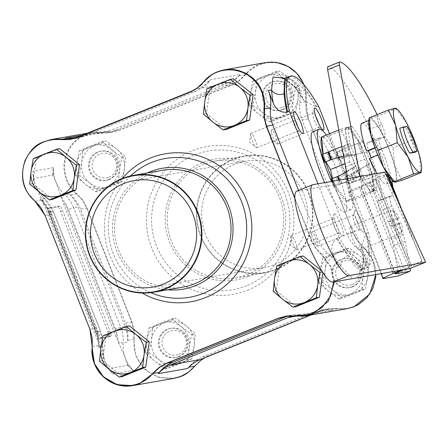 <?xml version="1.0" encoding="UTF-8"?>
<svg xmlns="http://www.w3.org/2000/svg" width="448" height="448" viewBox="0 0 448 448"><rect width="100%" height="100%" fill="white"/><g stroke="black" fill="none" stroke-linecap="round" stroke-linejoin="round"><path stroke-width="0.34" stroke-dasharray="2.24 1.68" d="M313.27 239.355A7.734 1.445 68.1 0 0 317.038 246.075A7.734 1.445 68.1 0 0 317.61 246.271A7.734 1.445 68.1 0 0 316.064 238.56A7.734 1.445 68.1 0 0 311.836 231.924A7.734 1.445 68.1 0 0 311.562 232.462A7.734 1.445 68.1 0 0 313.27 239.355M357.09 221.542A11.838 2.212 -111.9 0 1 354.542 210.644A11.838 2.212 -111.9 0 1 361.362 220.326A11.838 2.212 -111.9 0 1 363.154 232.036A11.838 2.212 -111.9 0 1 357.09 221.542M354.721 222.667A7.734 1.445 68.1 0 0 358.68 229.522A7.734 1.445 68.1 0 0 359.061 229.589A7.734 1.445 68.1 0 0 357.515 221.878A7.734 1.445 68.1 0 0 353.287 215.242A7.734 1.445 68.1 0 0 353.058 215.55A7.734 1.445 68.1 0 0 354.721 222.667M291.239 235.519A7.734 1.445 68.1 0 0 291.189 235.53A7.734 1.445 68.1 0 0 290.909 236.074A7.734 1.445 68.1 0 0 292.734 243.247A7.734 1.445 68.1 0 0 296.391 249.682A7.734 1.445 68.1 0 0 296.962 249.883A7.734 1.445 68.1 0 0 295.473 242.312A7.734 1.445 68.1 0 0 291.239 235.519M334.326 213.758A11.838 2.212 -111.9 0 1 341.286 225.411A11.838 2.212 -111.9 0 1 342.502 235.642A11.838 2.212 -111.9 0 1 336.61 225.585A11.838 2.212 -111.9 0 1 333.889 214.25A11.838 2.212 -111.9 0 1 334.326 213.758M332.69 218.831A7.734 1.445 68.1 0 0 332.634 218.848A7.734 1.445 68.1 0 0 332.405 219.156A7.734 1.445 68.1 0 0 334.186 226.565A7.734 1.445 68.1 0 0 338.033 233.134A7.734 1.445 68.1 0 0 338.408 233.195A7.734 1.445 68.1 0 0 336.918 225.624A7.734 1.445 68.1 0 0 332.69 218.831M255.293 140.308A7.734 1.445 68.1 0 0 250.953 133.386A7.734 1.445 68.1 0 0 250.673 133.93A7.734 1.445 68.1 0 0 252.498 141.103A7.734 1.445 68.1 0 0 256.155 147.538A7.734 1.445 68.1 0 0 256.726 147.739A7.734 1.445 68.1 0 0 255.293 140.308M295.126 120.053A7.734 1.445 68.1 0 0 292.398 116.704A7.734 1.445 68.1 0 0 292.169 117.012A7.734 1.445 68.1 0 0 293.95 124.421A7.734 1.445 68.1 0 0 297.797 130.99A7.734 1.445 68.1 0 0 298.178 131.051A7.734 1.445 68.1 0 0 297.819 126.75M277.323 144.144A7.734 1.445 68.1 0 0 277.379 144.127A7.734 1.445 68.1 0 0 275.828 136.416A7.734 1.445 68.1 0 0 271.6 129.78A7.734 1.445 68.1 0 0 271.326 130.318A7.734 1.445 68.1 0 0 273.151 137.497A7.734 1.445 68.1 0 0 276.802 143.931A7.734 1.445 68.1 0 0 277.323 144.144M315.773 116.441A7.734 1.445 68.1 0 0 313.051 113.098A7.734 1.445 68.1 0 0 312.822 113.406A7.734 1.445 68.1 0 0 314.597 120.809A7.734 1.445 68.1 0 0 318.45 127.383A7.734 1.445 68.1 0 0 318.769 127.462A7.734 1.445 68.1 0 0 318.825 127.445A7.734 1.445 68.1 0 0 318.472 123.144M274.495 264.65A54.051 53.06 -99.9 0 0 305.732 199.836A54.051 53.06 -99.9 0 0 245.398 161.146A54.051 53.06 -99.9 0 0 202.429 223.53A54.051 53.06 -99.9 0 0 264.001 267.641A54.051 53.06 -99.9 0 0 274.495 264.65M108.959 336.806L99.154 338.52A4.973 0.93 -111.9 0 1 96.398 334.062L48.838 213.332A4.973 0.93 -111.9 0 1 47.919 208.555A4.973 0.93 -111.9 0 1 47.953 208.55L57.764 206.83A4.973 0.93 -111.9 0 1 60.519 211.294L108.074 332.024A4.973 0.93 -111.9 0 1 108.998 336.795A4.973 0.93 -111.9 0 1 108.959 336.806L110.981 335.994A4.973 0.93 68.1 0 0 111.014 335.983A4.973 0.93 68.1 0 0 110.096 331.212L62.535 210.482A4.973 0.93 68.1 0 0 59.78 206.018L49.969 207.738A4.973 0.93 68.1 0 0 49.935 207.743A4.973 0.93 68.1 0 0 50.859 212.52L98.414 333.25A4.973 0.93 68.1 0 0 101.17 337.708L110.981 335.994M409.562 268.677L368.799 178.567L384.838 172.116M368.799 178.567L297.041 191.106L313.079 184.654M401.626 245.504L375.53 179.256L371.946 179.883L401.626 245.504L409.926 265.955L422.044 261.078L413.426 240.755L396.81 198.582M371.946 179.883L383.74 175.134L413.426 240.755M375.054 148.109L376.93 147.353A23.671 4.424 68.1 0 0 379.775 154.577L371.286 157.993A23.671 4.424 -111.9 0 1 371.14 157.657M379.775 154.577L378.05 154.879A32.777 6.121 68.1 0 0 394.985 180.606A32.777 6.121 68.1 0 0 388.422 147.913A32.777 6.121 68.1 0 0 370.507 119.795A32.777 6.121 68.1 0 0 375.206 147.655L376.93 147.353M375.206 147.655L374.926 147.767M368.67 120.893A34.362 6.418 -111.9 0 1 370.16 118.255A34.362 6.418 -111.9 0 1 382.049 133.246A34.362 6.418 -111.9 0 1 394.632 165.194A34.362 6.418 -111.9 0 1 395.326 182.146A34.362 6.418 -111.9 0 1 392.896 181.087M388.388 175.627A34.362 6.418 -111.9 0 1 387.626 174.468M109.323 179.441A14.795 14.526 80.1 0 1 89.594 168.185A14.795 14.526 80.1 0 1 101.354 151.11A14.795 14.526 80.1 0 1 109.323 179.441M108.45 179.592A14.795 14.526 -99.9 0 0 100.481 151.262A14.795 14.526 -99.9 0 0 88.721 168.336A14.795 14.526 -99.9 0 0 108.45 179.592M108.898 177.162A12.426 12.202 -99.9 0 0 111.882 155.882A12.426 12.202 -99.9 0 0 92.266 163.778A12.426 12.202 -99.9 0 0 108.898 177.162M52.595 199.366L32.788 183.428L36.338 158.094L33.236 158.637M32.788 183.428L29.686 183.971M36.338 158.094L59.696 148.697M89.718 183.019A21.958 21.554 80.1 0 1 81.676 162.607A21.958 21.554 80.1 0 1 94.987 145.426A21.958 21.554 80.1 0 1 116.34 148.658A21.958 21.554 80.1 0 1 124.376 169.07A21.958 21.554 80.1 0 1 111.07 186.25A21.958 21.554 80.1 0 1 89.718 183.019L98.924 191.005L122.03 181.703L124.376 169.07L125.541 156.643L116.34 148.658L105.946 140.879L82.841 150.175L81.676 162.607L79.33 175.241L89.718 183.019M118.345 182.347L106.198 187.102A21.958 21.554 -99.9 0 0 119.504 169.921A21.958 21.554 -99.9 0 0 111.462 149.509L121.856 157.287L119.504 169.921L118.345 182.347L122.03 181.703M79.156 150.819L90.115 146.278A21.958 21.554 -99.9 0 0 76.804 163.458A21.958 21.554 -99.9 0 0 84.846 183.87A21.958 21.554 -99.9 0 0 106.198 187.102L95.239 191.649L84.846 183.87L75.645 175.885L76.804 163.458L79.156 150.819L82.841 150.175M75.645 175.885L79.33 175.241M95.239 191.649L98.924 191.005M121.856 157.287L125.541 156.643M102.262 141.523L111.462 149.509A21.958 21.554 -99.9 0 0 90.115 146.278L102.262 141.523L105.946 140.879M282.996 109.536A14.795 14.526 80.1 0 1 263.273 98.28A14.795 14.526 80.1 0 1 275.033 81.206A14.795 14.526 80.1 0 1 282.996 109.536M282.122 109.687A14.795 14.526 -99.9 0 0 274.154 81.357A14.795 14.526 -99.9 0 0 262.394 98.431A14.795 14.526 -99.9 0 0 282.122 109.687M282.576 107.257A12.426 12.202 -99.9 0 0 285.555 85.977A12.426 12.202 -99.9 0 0 265.938 93.873A12.426 12.202 -99.9 0 0 282.576 107.257M226.268 129.455L206.461 113.523L210.011 88.189L206.909 88.732M206.461 113.523L203.358 114.066M210.011 88.189L233.369 78.786M263.396 113.114A21.958 21.554 80.1 0 1 255.354 92.702A21.958 21.554 80.1 0 1 268.66 75.516A21.958 21.554 80.1 0 1 290.013 78.747A21.958 21.554 80.1 0 1 298.054 99.165A21.958 21.554 80.1 0 1 284.743 116.346A21.958 21.554 80.1 0 1 263.396 113.114L272.597 121.1L295.702 111.798L298.054 99.165L299.214 86.733L290.013 78.747L279.619 70.969L256.514 80.27L255.354 92.702L253.002 105.336L263.396 113.114M292.018 112.442L279.871 117.197A21.958 21.554 -99.9 0 0 293.182 100.016A21.958 21.554 -99.9 0 0 285.141 79.598L295.529 87.377L293.182 100.016L292.018 112.442L295.702 111.798M252.829 80.914L263.788 76.367A21.958 21.554 -99.9 0 0 250.482 93.554A21.958 21.554 -99.9 0 0 258.524 113.966A21.958 21.554 -99.9 0 0 279.871 117.197L268.912 121.744L258.524 113.966L249.318 105.98L250.482 93.554L252.829 80.914L256.514 80.27M249.318 105.98L253.002 105.336M268.912 121.744L272.597 121.1M295.529 87.377L299.214 86.733M275.934 71.613L285.141 79.598A21.958 21.554 -99.9 0 0 263.788 76.367L275.934 71.613L279.619 70.969M179.11 356.614A14.795 14.526 80.1 0 1 159.387 345.358A14.795 14.526 80.1 0 1 171.147 328.283A14.795 14.526 80.1 0 1 179.11 356.614M178.237 356.765A14.795 14.526 -99.9 0 0 170.274 328.434A14.795 14.526 -99.9 0 0 158.514 345.509A14.795 14.526 -99.9 0 0 178.237 356.765M178.69 354.334A12.426 12.202 -99.9 0 0 181.67 333.054A12.426 12.202 -99.9 0 0 162.053 340.95A12.426 12.202 -99.9 0 0 178.69 354.334M122.382 376.538L102.581 360.601L106.131 335.272L103.023 335.81M102.581 360.601L99.478 361.144M106.131 335.272L129.483 325.87M159.51 360.192A21.958 21.554 80.1 0 1 151.469 339.78A21.958 21.554 80.1 0 1 164.78 322.599A21.958 21.554 80.1 0 1 186.127 325.83A21.958 21.554 80.1 0 1 194.169 346.242A21.958 21.554 80.1 0 1 180.858 363.423A21.958 21.554 80.1 0 1 159.51 360.192L168.711 368.178L191.822 358.876L194.169 346.242L195.334 333.816L186.127 325.83L175.739 318.052L152.634 327.354L151.469 339.78L149.122 352.414L159.51 360.192M188.132 359.52L175.986 364.274A21.958 21.554 -99.9 0 0 189.297 347.094A21.958 21.554 -99.9 0 0 181.255 326.682L191.643 334.46L189.297 347.094L188.132 359.52L191.822 358.876M148.943 327.998L159.908 323.45A21.958 21.554 -99.9 0 0 146.597 340.631A21.958 21.554 -99.9 0 0 154.638 361.043A21.958 21.554 -99.9 0 0 175.986 364.274L165.026 368.822L154.638 361.043L145.432 353.058L146.597 340.631L148.943 327.998L152.634 327.354M145.432 353.058L149.122 352.414M165.026 368.822L168.711 368.178M191.643 334.46L195.334 333.816M172.054 318.696L181.255 326.682A21.958 21.554 -99.9 0 0 159.908 323.45L172.054 318.696L175.739 318.052M208.757 355.779L201.13 360.013L194.802 365.999C185.623 376.314 174.311 380.145 160.877 377.485C143.64 373.19 132.042 356.608 134.282 339.338L134.176 330.467L131.942 321.933L87.063 208.001L82.852 200.206L76.927 193.732C66.735 184.324 62.899 172.794 65.43 159.135C69.541 141.624 85.764 129.926 102.749 132.317L111.468 132.261L119.84 130.043L231.521 85.086L239.154 80.853L245.476 74.866C254.66 64.551 265.972 60.726 279.406 63.381C296.638 67.676 308.241 84.258 306.001 101.528L306.107 110.398L308.342 118.933L353.22 232.865L357.431 240.66L363.35 247.134C373.548 256.542 377.378 268.072 374.853 281.73C370.737 299.242 354.519 310.94 337.529 308.549L328.815 308.605L320.443 310.822L208.757 355.779A3.158 0.554 68.1 0 1 208.673 355.908A3.158 0.554 68.1 0 1 208.65 355.914L320.314 310.968L328.619 308.801L347.396 308.594M319.11 283.153L320.27 270.726L322.622 258.087L333.581 253.54L345.727 248.791L354.928 256.777L365.322 264.55L362.97 277.189L361.81 289.615L338.705 298.917L328.311 291.138A21.958 21.554 80.1 0 1 320.27 270.726A21.958 21.554 80.1 0 1 333.581 253.54A21.958 21.554 80.1 0 1 354.928 256.777A21.958 21.554 80.1 0 1 362.97 277.189A21.958 21.554 80.1 0 1 349.664 294.37A21.958 21.554 80.1 0 1 328.311 291.138L319.11 283.153L322.795 282.509L333.183 290.287A21.958 21.554 80.1 0 1 325.142 269.875A21.958 21.554 80.1 0 1 338.453 252.689A21.958 21.554 80.1 0 1 359.8 255.92A21.958 21.554 80.1 0 1 367.842 276.338A21.958 21.554 80.1 0 1 354.536 293.518A21.958 21.554 80.1 0 1 333.183 290.287L342.39 298.273L365.495 288.971L367.842 276.338L369.006 263.906L359.8 255.92L349.412 248.147L326.306 257.443L325.142 269.875L322.795 282.509M276.27 269.158A58.906 57.826 80.1 0 1 197.422 205.727A58.906 57.826 80.1 0 1 290.405 168.297A58.906 57.826 80.1 0 1 276.27 269.158M276.343 269.539A59.304 58.212 -99.9 0 0 310.615 198.436A59.304 58.212 -99.9 0 0 244.418 155.994A59.304 58.212 -99.9 0 0 197.282 224.426A59.304 58.212 -99.9 0 0 264.83 272.826A59.304 58.212 -99.9 0 0 276.343 269.539M247.195 274.635A59.304 58.212 -99.9 0 0 281.467 203.532A59.304 58.212 -99.9 0 0 215.275 161.084A59.304 58.212 -99.9 0 0 168.134 229.522A59.304 58.212 -99.9 0 0 235.687 277.917A59.304 58.212 -99.9 0 0 247.195 274.635M247.951 276.539A61.354 60.228 -99.9 0 0 262.668 171.489A61.354 60.228 -99.9 0 0 165.822 210.47A61.354 60.228 -99.9 0 0 247.951 276.539M265.642 62.608L258.244 64.798L253.361 67.368L248.92 70.728L238.862 80.769L231.308 85.008L119.638 129.954L111.289 132.132L92.361 132.362L86.162 134.064L78.786 137.95L72.57 143.5L69.222 147.997L65.654 155.607L63.986 163.856L63.986 169.518L64.87 175.067L66.634 180.454L69.205 185.45L72.554 190.002L82.55 200.346L86.794 208.079L131.667 322L133.829 330.49L133.846 339.321L135.598 355.477L144.301 369.107L158.127 377.334L174.059 378.358M375.81 274.579L372.602 259.347L363.255 246.982L357.358 240.587L353.164 232.842L308.291 118.927L306.079 110.438L305.514 90.395L303.85 84.694M204.803 357.745L208.65 355.914L204.848 357.728M329.493 133.773L368.306 232.31A103.18 19.27 -111.9 0 1 368.06 267.249A103.18 19.27 -111.9 0 1 339.052 237.423L337.434 238.392A103.37 19.309 68.1 0 0 365.742 268.475A103.37 19.309 68.1 0 0 366.688 233.279L365.971 233.565L361.368 246.299L367.242 262.192A35.118 34.468 -99.9 0 0 357.095 248.058A35.118 34.468 80.1 0 1 346.948 233.929L302.075 120.008A35.118 34.468 80.1 0 1 299.835 102.698A35.118 34.468 -99.9 0 0 297.601 85.383L294.392 85.943A9.47 7.633 -36.9 0 0 295.434 88.133A9.47 7.633 -36.9 0 0 295.45 88.161A9.47 7.633 -36.9 0 0 304.987 90.054A103.37 19.309 -111.9 0 1 316.137 107.055L304.002 100.789L297.601 85.383M74.222 138.494A35.118 34.468 -99.9 0 0 77.353 138.096A35.118 34.468 -99.9 0 0 84.168 136.153L195.838 91.207A35.118 34.468 -99.9 0 0 209.658 80.965A35.118 34.468 80.1 0 1 210.756 79.677L240.016 74.564A35.118 34.468 -99.9 0 0 238.913 75.858A35.118 34.468 80.1 0 1 225.092 86.094L113.422 131.04A35.118 34.468 80.1 0 1 106.607 132.983A35.118 34.468 80.1 0 1 96.421 133.207A35.118 34.468 -99.9 0 0 94.746 133.034L82.281 135.212M60.502 195.647L61.617 197.383A4.732 0.554 -47.2 0 1 64.758 194.678L69.154 193.911A35.118 34.468 -99.9 0 0 70.431 195.037A35.118 34.468 80.1 0 1 80.578 209.166L125.451 323.086A35.118 34.468 80.1 0 1 127.691 340.402A35.118 34.468 -99.9 0 0 127.529 342.104L123.133 342.871A35.118 34.468 -99.9 0 0 125.53 358.478L115.842 336.431L63.694 204.053L55.888 181.675L53.385 176.372L52.478 175.034L33.404 178.64L32.945 171.203L33.69 179.816L35.42 185.248L45.108 207.301L97.255 339.674L105.062 362.057L107.565 367.36L108.472 368.698L127.456 365.383L125.53 358.478A35.118 34.468 -99.9 0 0 133.286 370.401L127.456 365.383M187.51 368.53A35.118 34.468 -99.9 0 0 188.608 367.242A35.118 34.468 80.1 0 1 202.434 357L314.098 312.054A35.118 34.468 80.1 0 1 320.919 310.111A35.118 34.468 80.1 0 1 331.1 309.887A35.118 34.468 -99.9 0 0 332.78 310.061L303.52 315.174A35.118 34.468 -99.9 0 0 295.014 315.571A35.118 34.468 -99.9 0 0 293.518 315.868M240.016 74.564A35.118 34.468 80.1 0 1 227.293 83.507L110.068 130.693A35.118 34.468 80.1 0 1 103.253 132.636A35.118 34.468 80.1 0 1 94.746 133.034M69.154 193.911A35.118 34.468 80.1 0 1 78.025 206.914L125.126 326.497A35.118 34.468 80.1 0 1 127.529 342.104M311.214 314.916L317.453 312.402A35.118 34.468 80.1 0 1 324.274 310.458A35.118 34.468 80.1 0 1 332.78 310.061M318.685 106.344L316.137 107.055M366.688 233.279L368.306 232.31M333.682 281.938L330.523 266.717L321.339 254.475L315.386 247.957L311.209 240.206L294.874 198.542M303.156 255.965L279.804 265.362L276.254 290.696L296.061 306.628M322.862 272.602L322.963 271.897L321.793 270.95M182.997 287.123A59.304 58.212 80.1 0 1 115.444 238.728A59.304 58.212 80.1 0 1 162.585 170.29M167.782 289.783A61.354 60.228 80.1 0 1 113.462 239.075A61.354 60.228 80.1 0 1 147.37 172.95M127.26 363.916L133.286 370.401L112.818 373.979A35.118 34.468 80.1 0 1 105.062 362.057A35.118 34.468 80.1 0 1 102.665 346.45L98.269 347.217A35.118 34.468 80.1 0 1 98.431 345.509A35.118 34.468 -99.9 0 0 96.197 328.199L51.318 214.278A35.118 34.468 -99.9 0 0 41.171 200.15L35.017 201.225L27.737 192.746L25.178 187.723L22.887 179.581L22.568 171.153L22.91 168.336L25.217 160.25L27.804 155.254L31.114 150.78L35.118 146.882L39.654 143.718L44.666 141.322L50.859 139.614M98.431 345.509L92.277 346.584L92.198 337.831L89.981 329.28L45.102 215.365L40.947 207.676L39.452 205.727M311.209 240.206L315.683 247.811L321.681 254.246L331.122 266.599L334.393 281.814M298.553 190.456L317.694 239.042A35.118 34.468 -99.9 0 0 327.841 253.17A35.118 34.468 80.1 0 1 337.988 267.299L333.088 254.862C330.378 248.214 331.587 242.822 336.711 238.678L337.434 238.392M303.52 315.174A35.118 34.468 80.1 0 1 301.846 315A35.118 34.468 -99.9 0 0 291.659 315.224A35.118 34.468 -99.9 0 0 288.59 315.907M193.424 90.474L198.033 88.62A35.118 34.468 -99.9 0 0 210.756 79.677M339.052 237.423L317.929 183.803M41.171 200.15A35.118 34.468 80.1 0 1 39.894 199.024L44.29 198.251A35.118 34.468 80.1 0 1 35.42 185.248A35.118 34.468 80.1 0 1 32.945 171.203L53.413 167.63L53.385 176.372M98.269 347.217A35.118 34.468 -99.9 0 0 95.872 331.61L48.765 212.027A35.118 34.468 -99.9 0 0 39.894 199.024M362.012 123.211A32.777 6.121 -111.9 0 1 379.932 151.329A32.777 6.121 -111.9 0 1 386.49 184.022A32.777 6.121 -111.9 0 1 376.942 173.494M369.555 158.295L371.286 157.993M356.826 154.213L343.638 155.154L342.317 156.324L341.869 158.424L346.102 156.722L364.84 152.365L346.438 156.66L339.321 159.678L341.869 158.424M357.756 143.405L335.95 152.242L362.667 141.366L357.756 143.405L361.575 153.104M346.102 156.722L346.438 156.66M349.283 175.801L350.874 176.456L352.134 176.103L362.225 167.91L352.699 173.471L348.471 175.174L349.283 175.801L351.91 182.47L372.49 174.182L373.122 180.13A34.362 6.418 68.1 0 0 371.75 174.401A34.362 6.418 68.1 0 0 367.791 162.126A34.362 6.418 68.1 0 0 364.767 154.448A34.362 6.418 68.1 0 0 359.167 142.458A34.362 6.418 68.1 0 0 356.143 137.021L359.89 142.425M348.701 183.501L348.841 183.949L348.466 184.016L345.509 176.506L345.918 176.434L348.701 183.501A43.204 8.07 68.1 0 0 336.532 152.611L339.321 159.678M345.918 176.434L346.752 176.137L349.709 183.646L348.69 184.01M348.471 175.174L345.509 176.506M348.466 184.016L351.91 182.47M352.699 173.471L369.393 163.918A6.216 1.159 -111.9 0 1 367.791 162.126A6.216 1.159 68.1 0 1 364.767 154.448A6.216 1.159 -111.9 0 1 364.834 152.37A6.216 1.159 -111.9 0 1 364.846 152.365L364.834 152.37M346.752 176.137L353.041 173.415M339.847 178.147L336.521 178.03L335.507 177.442L339.741 175.734L348.908 170.24L339.847 178.147L341.986 183.585L333.771 186.614L362.438 175.347L341.986 183.585M348.908 170.24L355.779 166.298L354.894 166.449L346.478 171.483M339.405 175.795L339.741 175.734M343.7 156.458L351.226 154.739L343.706 156.492M328.91 160.686L329.258 159.594L331.615 157.254L343.51 156.537M321.255 154.846L347.334 144.62L346.612 138.684A34.362 6.418 68.1 0 0 347.984 144.413A34.362 6.418 68.1 0 0 351.943 156.688A6.216 1.159 68.1 0 0 350.342 154.902L354.687 155.915A6.216 1.159 -111.9 0 1 357.493 163.038L354.894 166.449A6.216 1.159 68.1 0 0 354.906 166.443A6.216 1.159 68.1 0 0 354.967 164.366A34.362 6.418 68.1 0 0 360.567 176.355A34.362 6.418 68.1 0 0 363.591 181.793L359.85 176.389M373.055 191.061A34.362 6.418 68.1 0 0 373.946 188.714A34.362 6.418 68.1 0 0 374.013 187.41L374.427 190.82L370.339 191.537L368.189 188.429A34.362 6.418 68.1 0 0 371.711 191.296A34.362 6.418 68.1 0 0 372.45 191.352A34.362 6.418 68.1 0 0 373.055 191.061M374.427 190.82L377.014 189.778L375.077 173.141L370.222 160.815L370.698 161.75L369.393 163.912L368.508 164.069L362.225 167.91M351.551 130.385A34.362 6.418 68.1 0 0 349.714 128.52A34.362 6.418 68.1 0 0 348.023 127.518L349.395 127.277L356.143 137.021A34.362 6.418 68.1 0 0 351.551 130.385M346.679 127.753A34.362 6.418 68.1 0 0 345.722 131.404L345.307 127.994L348.023 127.518A34.362 6.418 68.1 0 0 347.284 127.462A34.362 6.418 68.1 0 0 346.679 127.753M330.926 179.054L335.507 177.442M345.307 127.994L347.9 126.952L349.922 143.573L341.869 146.586M349.832 143.59L354.687 155.915M354.967 164.366A6.216 1.159 68.1 0 0 351.943 156.688A34.362 6.418 68.1 0 0 354.967 164.366M357.493 163.038L362.348 175.364M336.174 152.236L336.532 152.611M337.193 151.872L340.15 159.382M338.906 159.751L335.95 152.242M375.077 173.141L349.709 183.646M370.222 160.815A6.216 1.159 -111.9 0 1 367.422 153.692L367.153 152.757L364.941 152.326M332.394 181.278L334.382 186.323M333.771 186.614L331.839 181.373M331.335 178.982L334.298 186.491M362.566 141.366L367.422 153.692M362.477 141.383L351.988 126.235L349.395 127.277M349.922 143.573L347.334 144.62M346.612 138.684L345.722 131.404A34.362 6.418 68.1 0 0 346.612 138.684M362.438 175.347L372.926 190.495L370.339 191.537M368.189 188.429L363.591 181.793A34.362 6.418 68.1 0 0 368.189 188.429M374.993 173.152L372.406 174.194M373.122 180.13L374.013 187.41A34.362 6.418 68.1 0 0 373.122 180.13M321.782 154.717L324.738 162.226M372.926 190.495L377.014 189.778M351.988 126.235L347.9 126.952M312.738 131.807A43.204 8.07 -111.9 0 1 330.07 154.694A43.204 8.07 -111.9 0 1 344.999 211.96A43.204 8.07 -111.9 0 1 344.691 212.05A43.204 8.07 -111.9 0 1 324.66 182.627M333.922 186.558A43.204 8.07 68.1 0 0 351.254 209.446A43.204 8.07 68.1 0 0 348.841 183.949M331.509 181.434A43.204 8.07 68.1 0 0 333.71 186.122M336.325 152.18A43.204 8.07 68.1 0 0 326.368 135.033M395.332 273.538L361.34 187.236L362.046 187.113L349.541 191.985A32.67 1.277 -21.5 0 1 348.919 191.974A32.67 1.277 -21.5 0 1 359.111 186.922L369.757 182.314A19.729 0.767 -21.5 0 0 375.911 179.262A19.729 0.767 -21.5 0 0 375.53 179.256M350.252 191.862L347.794 178.584M392.022 181.793A45.769 8.551 68.1 0 0 381.455 148.641A10.259 1.915 68.1 0 1 379.238 138.012A10.259 1.915 68.1 0 1 379.316 137.99L367.517 142.738L372.954 141.786A10.259 1.915 68.1 0 0 373.027 141.77A10.259 1.915 68.1 0 0 369.975 129.22A98.638 18.424 68.1 0 0 328.087 66.724A10.259 1.915 68.1 0 0 327.83 66.741M367.517 142.738A10.259 1.915 68.1 0 0 367.444 142.761A10.259 1.915 68.1 0 0 369.662 153.39A45.769 8.551 68.1 0 1 379.546 200.822A45.769 8.551 68.1 0 1 378.459 200.894A10.259 1.915 68.1 0 0 378.213 200.911A10.259 1.915 68.1 0 0 380.117 210.767L391.334 239.243A10.259 1.915 -111.9 0 1 393.428 246.086L398.412 272.989A10.259 1.915 -111.9 0 1 398.289 275.962M415.201 152.242A20.02 3.741 68.1 0 0 405.356 127.26L399.778 128.234M396.054 108.282L395.836 108.769L406.79 123.29L412.149 140.062L419.373 155.232L421.008 172.659M401.856 180.365L394.632 165.194L392.997 147.767L382.049 133.246L376.69 116.474L370.16 118.255L369.23 117.779M376.69 116.474L395.836 108.769M412.149 140.062L392.997 147.767M405.356 127.26L406.745 126.465M332.545 178.399L335.821 186.318L346.774 200.838L347.704 201.314L354.234 199.534L373.386 191.828L372.45 191.352L365.926 193.127L360.567 176.355L349.614 161.834L347.984 144.413L340.76 129.237L347.284 127.462L348.214 127.938L359.167 142.458L364.526 159.23L371.75 174.401L373.386 191.828L373.946 188.714M349.714 128.52L348.432 127.45L348.214 127.938L329.067 135.643L322.538 137.424L321.608 136.948M325.539 161.93A34.362 6.418 -111.9 0 1 323.238 154.37L325.976 161.773M354.234 199.534L347.01 184.363A34.362 6.418 -111.9 0 1 347.704 201.314A34.362 6.418 -111.9 0 1 345.274 200.25A34.362 6.418 -111.9 0 1 335.821 186.318A34.362 6.418 -111.9 0 1 332.074 178.573M323.238 154.37A34.362 6.418 -111.9 0 1 323.159 154.073L323.238 154.37M321.048 140.056A34.362 6.418 -111.9 0 1 322.538 137.424A34.362 6.418 -111.9 0 1 334.426 152.415L329.067 135.643M365.926 193.127L346.774 200.838L346.556 201.326L345.274 200.25M347.01 184.363L345.374 166.936L334.426 152.415A34.362 6.418 -111.9 0 1 347.01 184.363M345.374 166.936L364.526 159.23M349.614 161.834L345.033 163.677M338.8 130.026L340.76 129.237M392.84 186.939A45.769 8.551 68.1 0 1 391.339 196.073A45.769 8.551 68.1 0 1 390.253 196.151A10.259 1.915 68.1 0 0 390.012 196.168A10.259 1.915 68.1 0 0 391.91 206.018L403.133 234.5A10.259 1.915 -111.9 0 1 405.222 241.338L410.206 268.24A10.259 1.915 -111.9 0 1 410.234 268.408M379.316 137.99L384.748 137.043A10.259 1.915 68.1 0 0 384.821 137.021A10.259 1.915 68.1 0 0 381.769 124.471A98.638 18.424 68.1 0 0 377.11 114.61M362.046 187.113L360.069 176.439M386.025 174.737L383.74 175.134M387.951 174.518A32.67 1.277 -21.5 0 1 377.759 179.57L367.114 184.184A19.729 0.767 -21.5 0 0 360.959 187.23A19.729 0.767 -21.5 0 0 361.34 187.236M409.926 265.955A19.729 0.767 -21.5 0 1 403.855 268.878L369.757 182.314M400.775 270.217L403.855 268.878M403.586 269.724L411.858 266.14L377.759 179.57M422.044 261.078A32.67 1.277 -21.5 0 1 422.05 261.089A32.67 1.277 -21.5 0 1 411.858 266.14M296.694 191.206A48.927 9.139 -111.9 0 1 297.041 191.106M393.193 220.982A12.628 2.358 -111.9 0 1 394.923 225.383L400.943 222.858L397.191 223.513L390.264 226.195A12.628 2.358 -111.9 0 1 388.528 221.794L395.455 219.111L399.207 218.456L393.193 220.982L388.528 221.794M390.264 226.195L394.923 225.383M394.576 224.459A12.628 2.358 68.1 0 0 400.669 233.593A12.628 2.358 68.1 0 0 400.758 233.565A12.628 2.358 68.1 0 0 401.089 233.184A12.628 2.358 68.1 0 0 399.241 223.647M359.677 250.09A12.628 2.358 -111.9 0 1 352.772 238.997A12.628 2.358 -111.9 0 1 350.336 226.638A12.628 2.358 -111.9 0 1 357.241 237.474A12.628 2.358 -111.9 0 1 359.766 250.062A12.628 2.358 -111.9 0 1 359.677 250.09M397.505 219.246A12.628 2.358 68.1 0 0 391.832 210.185A12.628 2.358 68.1 0 0 391.328 210.14A12.628 2.358 68.1 0 0 392.846 220.058M397.191 223.513A10.259 1.915 68.1 0 0 402.298 230.188A10.259 1.915 68.1 0 0 400.943 222.858M399.207 218.456A10.259 1.915 68.1 0 0 394.778 211.506A10.259 1.915 68.1 0 0 395.455 219.111M351.91 286.86A14.795 14.526 80.1 0 1 332.186 275.604A14.795 14.526 80.1 0 1 343.946 258.53A14.795 14.526 80.1 0 1 351.91 286.86M322.622 258.087L326.306 257.443M338.705 298.917L342.39 298.273M361.81 289.615L365.495 288.971M365.322 264.55L369.006 263.906M345.727 248.791L349.412 248.147M352.789 286.709A14.795 14.526 80.1 0 1 333.06 275.453A14.795 14.526 80.1 0 1 344.82 258.378A14.795 14.526 80.1 0 1 352.789 286.709M352.363 284.43A12.426 12.202 -99.9 0 0 355.348 263.15A12.426 12.202 -99.9 0 0 335.726 271.046A12.426 12.202 -99.9 0 0 352.363 284.43M279.804 265.362L276.702 265.905M276.254 290.696L273.151 291.239M322.963 271.897L322.454 271.986M106.098 364.241L110.746 371.582L108.231 368.536L112.818 373.979L107.565 367.36M118.462 342.933A4.732 0.381 157.2 0 1 118.882 342.754L119.258 344.798M100.447 348.085L100.128 346.03A4.732 0.745 159.8 0 0 99.758 346.198M63.694 204.053L65.184 203.465L117.331 335.843L118.882 342.754L123.133 342.871A35.118 34.468 80.1 0 0 120.736 327.264L125.126 326.497M115.528 329.157L68.426 209.574L73.629 207.682L120.736 327.264L115.528 329.157A30.38 29.82 -99.9 0 1 117.331 335.843L115.842 336.431M61.191 197.529A4.732 0.745 -20.2 0 0 61.617 197.383L65.184 203.465A30.38 29.82 -99.9 0 1 68.426 209.574M33.69 179.816L33.124 174.899M357.487 277.777L364.039 262.752A9.47 8.03 -4.2 0 1 363.227 259.997A9.47 8.03 -4.2 0 1 363.222 259.969A9.47 8.03 -4.2 0 1 368.788 252.022L366.716 264.208L361.693 270.105L368.06 267.249M333.088 254.862A112.84 21.078 68.1 0 0 341.197 266.739L352.71 278.611M363.244 259.997C362.779 266.549 361.939 270.105 360.73 270.659L361.687 270.105L355.869 267.31L347.861 255.679A103.37 19.309 -111.9 0 1 336.711 238.678M97.255 339.674L98.638 339.108L46.497 206.73L45.108 207.301M42.487 200.799A4.732 0.381 -22.8 0 0 42.862 200.659L46.497 206.73A30.38 29.82 80.1 0 1 49.734 212.839L53.25 211.26L100.358 330.842L102.749 346.41L100.128 346.03L98.638 339.108A30.38 29.82 80.1 0 0 96.841 332.422L100.358 330.842L53.161 211.254L48.765 212.027M36.45 187.432L53.161 211.254A35.118 34.468 -99.9 0 0 44.29 198.251A4.732 0.554 132.8 0 1 44.386 198.268A4.732 0.554 132.8 0 1 42.862 200.659L41.698 198.934M302.495 97.821A112.84 21.078 68.1 0 0 294.392 85.943L284.631 78.26M337.988 267.299L341.197 266.739A9.47 7.633 143.1 0 1 347.861 255.679M284.497 78.31L292.986 80.041L304.987 90.054M247.632 290.231A75.074 73.696 -99.9 0 0 265.647 161.683A75.074 73.696 -99.9 0 0 147.14 209.384A75.074 73.696 -99.9 0 0 247.632 290.231M246.546 285.813A70.437 69.143 80.1 0 1 152.264 209.961A70.437 69.143 80.1 0 1 263.446 165.206A70.437 69.143 80.1 0 1 246.546 285.813M231.521 85.086A3.158 0.622 68.1 0 0 231.308 85.008L225.092 86.094M238.913 75.858L245.073 74.777A3.158 0.521 -141.2 0 1 245.476 74.866M299.835 102.698L306.001 101.528M119.84 130.043A3.158 0.554 68.1 0 0 119.638 129.954L113.422 131.04M302.075 120.008L308.342 118.933M102.749 132.317A3.158 0.515 97.3 0 0 102.614 132.132A3.158 0.515 97.3 0 0 102.581 132.132L96.421 133.207M346.948 233.929L353.22 232.865M76.927 193.732A3.158 0.33 -50.1 0 1 76.586 193.962L70.431 195.037M357.095 248.058L363.255 246.982A3.158 0.454 -49.8 0 1 363.328 246.999A3.158 0.454 -49.8 0 1 363.35 247.134M87.063 208.001L80.578 209.166M331.1 309.887L337.26 308.812A3.158 0.638 97.4 0 0 337.529 308.549M131.942 321.933L125.451 323.086M314.098 312.054L320.314 310.968A3.158 0.622 68.1 0 0 320.342 310.962A3.158 0.622 68.1 0 0 320.443 310.822M134.282 339.338L127.691 340.402M202.434 357L208.65 355.914L320.342 310.962L327.102 309.03M142.15 293.037A75.074 73.696 80.1 0 1 122.153 178.578M130.452 175.986A70.437 69.143 -99.9 0 0 150.836 292.662M96.197 328.199L89.936 329.291M294.851 198.078L311.478 240.128L317.694 239.042M321.339 254.475A3.158 0.33 -50.1 0 1 321.681 254.246L327.841 253.17M45.102 215.365L51.318 214.278M189.622 92.294L195.838 91.207M209.658 80.965L203.498 82.046M84.168 136.153L77.952 137.239M295.686 316.075L301.846 315M50.859 212.52L48.838 213.332M49.969 207.738L47.953 208.55M59.78 206.018L57.764 206.83M62.535 210.482L60.519 211.294M110.096 331.212L108.074 332.024M101.17 337.708L99.154 338.52M98.414 333.25L96.398 334.062M341.947 149.638L344.092 155.075M352.324 175.969L354.463 181.406M336.521 178.03L339.147 184.699M352.8 167.866L356.619 177.565M329.47 151.816L331.615 157.254M344.103 145.79L347.928 155.49M326.631 152.925L329.258 159.594M368.508 164.069L372.49 174.182M359.974 142.408L363.955 152.516M347.245 144.631L351.226 154.739M355.779 166.298L359.761 176.406M343.106 146.076L346.898 155.702M351.831 168.224L355.622 177.845M339.478 180.04L340.99 183.87M339.394 150.696L342.02 157.366M366.526 165.654L370.317 175.28M366.447 165.48L370.266 175.179M338.822 180.152L340.379 184.111M357.801 143.506L361.598 153.132M351.557 173.998L354.514 181.507M341.998 149.733L344.96 157.242M351.008 174.227L353.965 181.737M341.449 149.962L344.411 157.472M383.645 278.555L349.541 191.985M390.253 196.151L378.459 200.894M381.455 148.641L369.662 153.39M410.206 268.24L398.412 272.989M405.222 241.338L393.428 246.086M403.133 234.5L391.334 239.243M391.91 206.018L380.117 210.767M384.748 137.043L372.954 141.786M381.769 124.471L369.975 129.22M339.881 61.981L328.087 66.724M392.493 271.662L359.111 186.922M401.218 270.749L367.114 184.184M104.334 359.755L102.665 346.45A35.118 34.468 -99.9 0 0 100.268 330.842L95.872 331.61M52.478 175.034L53.413 167.63A35.118 34.468 -99.9 0 0 55.888 181.675A35.118 34.468 -99.9 0 0 64.758 194.678A35.118 34.468 80.1 0 1 73.629 207.682L78.025 206.914M367.242 262.192L364.039 262.752A112.84 21.078 68.1 0 0 362.348 249.754M365.971 233.565A103.37 19.309 -111.9 0 1 368.788 252.022M296.122 316.131L317.453 312.402M49.734 212.839L96.841 332.422M227.293 83.507L198.033 88.62M80.814 135.806L110.068 130.693M316.854 106.77A103.37 19.309 68.1 0 0 288.546 76.681M311.562 232.462L310.492 240.806L317.038 246.075M358.68 229.522L363.154 232.036M353.058 215.55L354.542 210.644M317.61 246.271L359.061 229.589M311.836 231.924L353.287 215.242M290.909 236.074L289.839 244.412L296.391 249.682M338.033 233.134L342.502 235.642M332.405 219.156L333.889 214.25M296.962 249.883L338.408 233.195M291.189 235.53L332.634 218.848M250.673 133.93L249.603 142.268L256.155 147.538M297.797 130.99L302.266 133.498M292.169 117.012L293.658 112.106M256.726 147.739L298.178 131.051M250.953 133.386L292.398 116.704M271.326 130.318L270.256 138.662L276.802 143.931M318.45 127.383L322.918 129.892M312.822 113.406L314.306 108.5M277.379 144.127L318.825 127.445M271.6 129.78L313.051 113.098M152.874 287.062L264.001 267.641M134.266 180.566L245.398 161.146M105.577 180.41L106.45 180.258M100.481 151.262L101.354 151.11M279.25 110.505L280.123 110.354M274.154 81.357L275.033 81.206M175.364 357.588L176.243 357.431M170.274 328.434L171.147 328.283M244.418 155.994L215.275 161.084M264.83 272.826L235.687 277.917M303.962 84.823L305.67 90.91L306.051 101.584L308.347 118.922L320.807 150.405M87.058 133.291L92.361 132.362L112.818 131.902L106.607 132.983M340.889 201.393L353.226 232.848C355.264 237.121 355.611 239.68 363.328 246.999L370.698 255.629L375.004 266.325L375.866 274.568M327.113 309.025L320.919 310.111M71.154 139.182L77.353 138.096M285.466 316.305L291.659 315.224M49.935 207.743L47.919 208.555M108.998 336.795L111.014 335.983M386.49 184.022L390.981 182.213M393.187 181.328L394.985 180.606M368.71 120.518L370.507 119.795M370.698 161.75L375.183 173.141M360.024 142.408L364 152.51M368.558 164.08L372.54 174.182M362.667 141.366L367.153 152.757M344.999 211.96L351.254 209.446M391.339 196.073L379.546 200.822M390.012 196.168L378.213 200.911M379.238 138.012L367.444 142.761M384.821 137.021L373.027 141.77M422.05 261.089L401.598 209.166M407.047 258.306L375.911 179.262M381.097 273.655L348.919 191.974M395.063 273.801L360.959 187.23M359.766 250.062L400.758 233.565M350.336 226.638L391.328 210.14M402.298 230.188L401.089 233.184M394.778 211.506L391.832 210.185M349.037 287.678L349.916 287.526M343.946 258.53L344.82 258.378M33.124 174.91L34.686 182.941M363.222 259.969L361.357 246.305M324.274 310.458L295.014 315.571M295.45 88.161L303.99 100.794M103.253 132.636L73.998 137.749M295.445 88.127C287.112 80.405 282.828 77.263 282.593 78.697"/><path stroke-width="0.67" d="M300.653 122.226A11.838 2.212 -111.9 0 1 302.266 133.498A11.838 2.212 -111.9 0 1 296.374 123.441A11.838 2.212 -111.9 0 1 293.658 112.106A11.838 2.212 -111.9 0 1 300.653 122.226M297.819 126.75A7.734 1.445 68.1 0 0 296.738 123.626A7.734 1.445 68.1 0 0 295.126 120.053M323.411 130.015A11.838 2.212 -111.9 0 1 322.918 129.892A11.838 2.212 -111.9 0 1 317.027 119.834A11.838 2.212 -111.9 0 1 314.306 108.5A11.838 2.212 -111.9 0 1 320.701 117.152A11.838 2.212 -111.9 0 1 323.411 130.015M318.472 123.144A7.734 1.445 68.1 0 0 315.773 116.441M163.363 284.066A54.051 53.06 80.1 0 1 152.874 287.062A54.051 53.06 80.1 0 1 91.302 242.945A54.051 53.06 80.1 0 1 134.266 180.566A54.051 53.06 80.1 0 1 194.606 219.257A54.051 53.06 80.1 0 1 163.363 284.066M425.6 262.226L348.914 275.621A48.927 9.139 -111.9 0 1 322.157 232.646A48.927 9.139 -111.9 0 1 312.726 184.75A48.927 9.139 -111.9 0 1 313.079 184.654L384.838 172.116L425.6 262.226L409.562 268.677L332.875 282.078A48.927 9.139 -111.9 0 1 306.124 239.103A48.927 9.139 -111.9 0 1 296.694 191.206L312.726 184.75M371.14 157.657A23.671 4.424 -111.9 0 1 368.441 150.774L375.054 148.109M374.926 147.767L366.71 151.077A32.777 6.121 -111.9 0 1 362.012 123.211L368.71 120.518M368.441 150.774L366.71 151.077M387.626 174.468A34.362 6.418 -111.9 0 1 383.443 167.149L394.397 181.67L394.178 182.157L392.896 181.087A34.362 6.418 -111.9 0 1 388.388 175.627M383.443 167.149A34.362 6.418 -111.9 0 1 370.86 135.201A34.362 6.418 -111.9 0 1 368.67 120.893L369.23 117.779L370.86 135.201L378.084 150.377L383.443 167.149M76.395 165.172L74.25 177.901A22.193 21.784 -99.9 0 0 66.119 157.27L76.395 165.172L79.498 164.629L75.947 189.963L52.595 199.366L49.493 199.903L39.217 192.002A22.193 21.784 -99.9 0 0 60.794 195.272A22.193 21.784 -99.9 0 0 74.25 177.901L72.845 190.506L49.493 199.903M44.542 154.006L56.588 149.24L66.119 157.27A22.193 21.784 -99.9 0 0 44.542 154.006A22.193 21.784 -99.9 0 0 31.086 171.371L33.236 158.637L44.542 154.006M39.217 192.002L29.686 183.971L31.086 171.371A22.193 21.784 -99.9 0 0 39.217 192.002M79.498 164.629L59.696 148.697L56.588 149.24M75.947 189.963L72.845 190.506M250.068 95.267L247.923 107.996A22.193 21.784 -99.9 0 0 239.792 87.366L250.068 95.267L253.17 94.724L249.626 120.058L226.268 129.455L223.166 129.998L212.89 122.097A22.193 21.784 -99.9 0 0 234.472 125.362A22.193 21.784 -99.9 0 0 247.923 107.996L246.518 120.596L223.166 129.998M218.215 84.095L230.266 79.33L239.792 87.366A22.193 21.784 -99.9 0 0 218.215 84.095A22.193 21.784 -99.9 0 0 204.764 101.466L206.909 88.732L218.215 84.095M212.89 122.097L203.358 114.066L204.764 101.466A22.193 21.784 -99.9 0 0 212.89 122.097M253.17 94.724L233.369 78.786L230.266 79.33M249.626 120.058L246.518 120.596M146.188 342.345L144.038 355.074A22.193 21.784 -99.9 0 0 135.912 334.443L146.188 342.345L149.29 341.802L145.74 367.136L122.382 376.538L119.28 377.076L109.004 369.174A22.193 21.784 -99.9 0 0 130.586 372.445A22.193 21.784 -99.9 0 0 144.038 355.074L142.638 367.679L119.28 377.076M114.33 331.178L126.381 326.413L135.912 334.443A22.193 21.784 -99.9 0 0 114.33 331.178A22.193 21.784 -99.9 0 0 100.878 348.544L103.023 335.81L114.33 331.178M109.004 369.174L99.478 361.144L100.878 348.544A22.193 21.784 -99.9 0 0 109.004 369.174M149.29 341.802L129.483 325.87L126.381 326.413M145.74 367.136L142.638 367.679M303.85 84.694L301.571 79.862L298.407 75.186L294.571 71.103L290.125 67.67L285.236 65.022L279.961 63.19L274.512 62.244L265.647 62.608L271.393 62.104L277.178 62.586L287.728 66.22L296.643 73.086L302.999 82.522L303.962 84.823M375.866 274.568L375.721 277.441L372.837 288.557L366.811 297.847L358.176 304.746L352.951 307.132L347.396 308.594L354.211 306.65L369.802 293.978L375.81 274.579M180.891 376.41L188.703 372.002L201.046 360.164L204.803 357.745M295.63 316.064L287.045 316.064L278.628 318.254L166.958 363.199L159.46 367.405L153.194 373.43L139.429 383.656L132.625 385.599L174.065 378.358L180.897 376.41M288.59 315.907A35.118 34.468 -99.9 0 0 284.844 317.167L173.174 362.113A35.118 34.468 -99.9 0 0 159.354 372.35A35.118 34.468 80.1 0 1 158.256 373.643L187.51 368.53A35.118 34.468 80.1 0 1 200.234 359.587L311.214 314.916M317.929 183.803L289.43 111.457A103.18 19.27 -111.9 0 1 291.066 75.958A103.18 19.27 -111.9 0 1 318.685 106.344L329.493 133.773M294.874 198.542L266.33 126.274L264.085 117.69L263.984 108.87C264.992 94.954 259.935 83.916 248.814 75.751C233.918 65.895 214.178 68.667 203.465 82.208L197.098 88.222L189.51 92.428L77.823 137.385L69.406 139.608L60.738 139.658C47.057 138.544 36.238 143.623 28.291 154.89C18.693 169.988 21.543 190.086 34.916 201.074L40.869 207.592L45.046 215.342L89.93 329.274L92.17 337.859L92.271 346.679C91.263 360.595 96.326 371.633 107.447 379.798C122.343 389.654 142.078 386.882 152.79 373.341L159.158 367.321L166.746 363.121L278.432 318.164L286.854 315.935L295.518 315.89L309.686 314.58L322.028 307.558L330.518 296.022L333.682 281.938M292.953 307.171L282.682 299.27A22.193 21.784 -99.9 0 0 304.259 302.54A22.193 21.784 -99.9 0 0 317.71 285.169A22.193 21.784 -99.9 0 0 309.585 264.538L319.861 272.44L317.71 285.169L316.31 297.774L292.953 307.171L296.061 306.628L319.413 297.231L322.862 272.602M321.793 270.95L303.156 255.965L300.054 256.502L309.585 264.538A22.193 21.784 -99.9 0 0 288.002 261.268L300.054 256.502M165.144 288.579A58.906 57.826 -99.9 0 0 179.273 187.718A58.906 57.826 -99.9 0 0 86.29 225.142A58.906 57.826 -99.9 0 0 165.144 288.579M165.362 288.932A59.304 58.212 80.1 0 1 153.849 292.214A59.304 58.212 80.1 0 1 86.302 243.818A59.304 58.212 80.1 0 1 133.437 175.381A59.304 58.212 80.1 0 1 199.634 217.829A59.304 58.212 80.1 0 1 165.362 288.932M133.437 175.381L162.585 170.29A59.304 58.212 80.1 0 1 228.777 212.738A59.304 58.212 80.1 0 1 194.505 283.842A59.304 58.212 80.1 0 1 182.997 287.123L153.849 292.214M147.37 172.95A61.354 60.228 80.1 0 1 228.082 204.686A61.354 60.228 80.1 0 1 195.255 285.746A61.354 60.228 80.1 0 1 167.782 289.783M87.058 133.291L50.859 139.614L55.462 139.132L69.586 139.418L77.437 137.441M39.452 205.727L35.017 201.225A3.158 0.454 -49.8 0 1 34.938 201.202A3.158 0.454 -49.8 0 1 34.916 201.074M189.51 92.428A3.158 0.554 -111.9 0 1 189.599 92.299A3.158 0.554 -111.9 0 1 189.622 92.294L197.17 88.077L203.129 82.494M203.465 82.208A3.158 0.392 -140.9 0 1 203.448 82.068A3.158 0.392 -140.9 0 1 203.498 82.046L211.814 74.648L216.748 72.055L224.75 69.759L233.038 69.474L238.532 70.414L246.294 73.461L253.114 78.299L256.962 82.404L260.092 87.046L262.472 92.182L264.001 97.591L264.662 103.219L264.432 117.65L266.599 126.207L294.851 198.078M132.625 385.599L117.062 384.67L103.438 376.863L94.506 363.748L92.137 348.018M334.393 281.814L328.39 301.224L312.743 313.897L304.394 316.075L295.686 316.075A3.158 0.515 97.3 0 1 295.658 316.075L305.906 315.846L347.413 308.594M285.466 316.305L295.658 316.075A3.158 0.515 97.3 0 1 295.518 315.89M82.281 135.212L65.492 138.146A35.118 34.468 80.1 0 1 67.166 138.32A35.118 34.468 -99.9 0 0 74.222 138.494M284.631 78.26L273.017 77.062L271.55 89.936L268.341 90.496A35.118 34.468 80.1 0 1 270.581 107.806A35.118 34.468 -99.9 0 0 272.815 125.121L298.553 190.456M65.492 138.146A35.118 34.468 -99.9 0 0 73.998 137.749A35.118 34.468 -99.9 0 0 80.814 135.806L193.424 90.474M268.341 90.496L273.241 102.934C275.794 109.642 280.342 112.722 286.877 112.168L289.43 111.457M293.518 315.868A35.118 34.468 -99.9 0 0 288.198 317.514L170.979 364.7A35.118 34.468 -99.9 0 0 158.256 373.643M376.942 173.494A32.777 6.121 -111.9 0 1 369.555 158.295L377.776 154.986M346.478 171.483L339.405 175.795L330.926 179.054L331.839 181.373M343.706 156.492L333.144 158.984L324.324 162.299L332.802 159.046L343.7 156.458M332.802 159.046L333.144 158.984M341.869 146.586L321.866 154.554L324.828 162.064M331.425 178.814L332.394 181.278M321.866 154.554L321.255 154.846L321.541 155.232A43.204 8.07 68.1 0 0 331.509 181.434M324.324 162.299L321.541 155.232M326.368 135.033A43.204 8.07 68.1 0 0 318.993 129.287A43.204 8.07 68.1 0 0 321.401 154.773M324.66 182.627A43.204 8.07 -111.9 0 1 312.738 131.807L318.993 129.287M347.794 178.584L327.639 69.748A10.259 1.915 68.1 0 1 327.83 66.741L339.623 61.992A10.259 1.915 68.1 0 0 339.433 65.005L327.639 69.748M398.289 275.962A10.259 1.915 -111.9 0 1 398.222 276.002A10.259 1.915 -111.9 0 1 398.149 276.018L383.645 278.555A32.67 1.277 -21.5 0 1 383.023 278.544A32.67 1.277 -21.5 0 1 393.21 273.493L400.775 270.217M406.79 123.29A34.362 6.418 68.1 0 0 397.337 109.351A34.362 6.418 68.1 0 0 394.906 108.293A34.362 6.418 68.1 0 0 395.606 125.244A34.362 6.418 68.1 0 0 408.19 157.186A34.362 6.418 68.1 0 0 420.073 172.183A34.362 6.418 68.1 0 0 421.562 169.546A34.362 6.418 68.1 0 0 419.373 155.232A34.362 6.418 68.1 0 0 406.79 123.29M409.623 153.216L415.201 152.242L416.584 151.452L413.067 152.068A16.374 3.058 -111.9 0 1 403.228 127.081L399.778 128.234A20.02 3.741 68.1 0 0 409.623 153.216L413.067 152.068M413.549 173.958L394.397 181.67L395.326 182.146L401.856 180.365L421.008 172.659L420.073 172.183L413.549 173.958L408.19 157.186L397.236 142.666L395.606 125.244L388.382 110.068L394.906 108.293L395.836 108.769M421.008 172.659L421.562 169.546M369.23 117.779L388.382 110.068M378.084 150.377L397.236 142.666M416.584 151.452A16.374 3.058 -111.9 0 0 406.745 126.465L403.228 127.081M325.976 161.773L330.462 169.546L332.545 178.399M332.074 178.573A34.362 6.418 -111.9 0 1 325.539 161.93M321.345 137.323L321.608 136.948L323.159 154.073A34.362 6.418 -111.9 0 1 321.048 140.056L321.345 137.323M345.033 163.677L330.462 169.546M321.608 136.948L338.8 130.026M410.234 268.408A10.259 1.915 -111.9 0 1 410.015 271.253A10.259 1.915 -111.9 0 1 409.942 271.275L395.438 273.806A19.729 0.767 -21.5 0 1 395.063 273.801A19.729 0.767 -21.5 0 1 401.218 270.749L403.586 269.724M392.84 186.939A45.769 8.551 68.1 0 0 392.022 181.793M377.11 114.61A98.638 18.424 68.1 0 0 339.881 61.981A10.259 1.915 68.1 0 0 339.623 61.992M360.069 176.439L339.433 65.005M396.81 198.582L387.33 174.507L386.025 174.737M387.33 174.507A32.67 1.277 -21.5 0 1 387.951 174.518L401.598 209.166M274.551 278.639L276.702 265.905L288.002 261.268A22.193 21.784 -99.9 0 0 274.551 278.639A22.193 21.784 -99.9 0 0 282.682 299.27L273.151 291.239L274.551 278.639M322.454 271.986L319.861 272.44M319.413 297.231L316.31 297.774M352.71 278.611L357.487 277.777M273.241 102.934A112.84 21.078 68.1 0 1 271.55 89.936A9.47 8.03 175.8 0 0 284.06 93.71L284.497 78.31L282.593 78.697M194.83 366.089A3.158 0.392 -140.9 0 1 194.818 366.139A3.158 0.392 -140.9 0 1 194.768 366.162L188.754 367.214M122.153 178.578A75.074 73.696 80.1 0 1 238.05 184.436A75.074 73.696 80.1 0 1 205.621 297.573A75.074 73.696 80.1 0 1 142.15 293.037M150.836 292.662A70.437 69.143 -99.9 0 0 203.314 293.367A70.437 69.143 -99.9 0 0 235.939 190.551A70.437 69.143 -99.9 0 0 130.452 175.986M77.823 137.385A3.158 0.622 -111.9 0 1 77.93 137.245A3.158 0.622 -111.9 0 1 77.952 137.239L189.622 92.294M67.166 138.32L61.006 139.395A3.158 0.638 97.4 0 0 60.738 139.658M45.102 215.365L34.944 201.208C24.354 191.335 19.118 179.827 24.942 160.81C33.83 143.388 40.46 142.979 50.859 139.614M263.984 108.87L270.581 107.806M266.33 126.274L272.815 125.121M159.354 372.35L153.194 373.43A3.158 0.521 -141.2 0 1 152.79 373.341M173.174 362.113L166.958 363.199A3.158 0.622 -111.9 0 1 166.746 363.121M284.844 317.167L278.628 318.254A3.158 0.554 -111.9 0 1 278.432 318.164M327.863 152.337L330.82 159.846M328.474 152.096L331.43 159.606M338.027 176.361L339.478 180.04M337.422 176.596L338.822 180.152M409.942 271.275L398.149 276.018M393.21 273.493L392.493 271.662M332.875 282.078L348.914 275.621M200.234 359.587L170.979 364.7M288.198 317.514L296.122 316.131M286.877 112.168A103.37 19.309 -111.9 0 1 284.06 93.71M291.066 75.958L288.546 76.681A103.37 19.309 68.1 0 0 287.599 111.877M204.848 357.728L201.012 360.203L194.818 366.139C185.382 376.298 180.191 376.807 174.059 378.358M265.642 62.608L224.207 69.849C215.438 71.646 208.522 75.718 203.448 82.068C201.97 84.946 197.35 88.357 189.599 92.299L77.93 137.245L71.154 139.182M57.378 246.814L45.041 215.359M77.465 297.802L89.919 329.286L92.215 346.623C89.236 369.421 109.99 389.788 132.619 385.599M390.981 182.213L393.187 181.328M397.337 109.351L396.054 108.282M410.015 271.253L398.222 276.002M383.023 278.544L381.097 273.655M284.491 78.316L288.546 76.681"/></g></svg>
